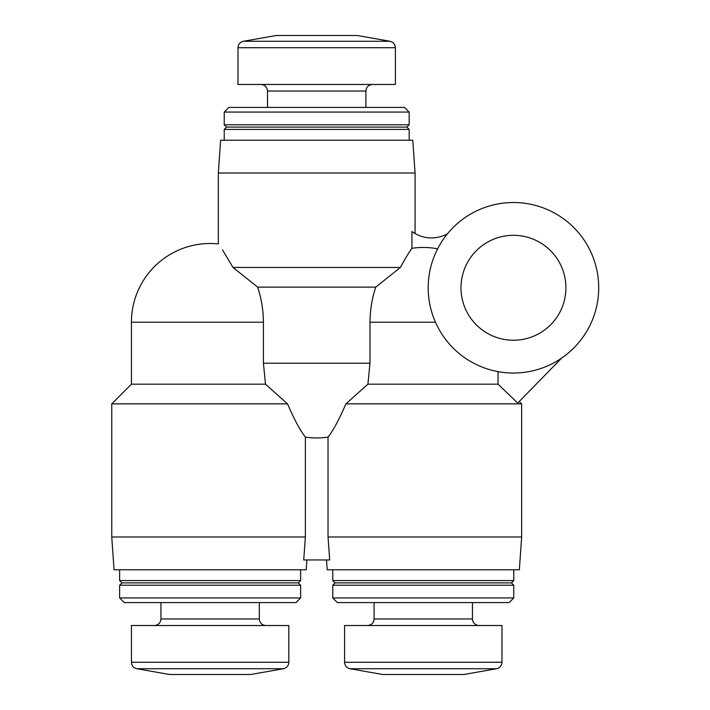 <?xml version="1.0" encoding="UTF-8"?>
<svg xmlns="http://www.w3.org/2000/svg" width="710" height="710" viewBox="0 0 710 710"><rect width="100%" height="100%" fill="white"/><g stroke="black" fill="none" stroke-linecap="round" stroke-linejoin="round"><path stroke-width="1.06" d="M357.281 35.5L276.128 35.5L243.423 41.269L389.985 41.269L357.281 35.5M349.995 668.731L496.556 668.731L463.852 674.5L382.699 674.5L349.995 668.731C346.631 667.888 344.829 665.731 344.572 662.279L344.572 625.528L501.979 625.528L501.979 662.279L344.572 662.279M136.852 668.731L283.414 668.731L250.71 674.5L169.557 674.5L136.852 668.731C133.489 667.888 131.678 665.731 131.43 662.279L131.43 625.528L288.828 625.528L288.828 662.279L131.43 662.279M437.608 248.837A74.754 74.754 0 0 0 411.951 248.314L411.951 231.478A32.793 32.793 0 0 0 447.513 233.732M498.029 384.181L498.029 371.632A85.262 85.262 0 0 0 561.637 358.115L517.714 403.067L498.029 384.181L367.922 384.181L345.885 403.857L367.922 384.181L369.99 363.2L369.99 322.207C370.114 309.871 372.04 298.173 375.767 287.124L400.404 267.448C405.064 258.795 408.916 252.414 411.951 248.314M306.897 559.95L306.214 569.784L114.053 569.784L111.754 536.991L111.754 403.857L131.43 384.181L265.487 384.181L263.419 363.2L265.487 384.181L287.523 403.857C294.286 419.557 300.241 430.633 305.38 437.094A74.754 74.754 0 0 0 328.029 437.094C333.167 430.624 339.123 419.539 345.885 403.857L521.646 403.857L519.267 401.478M369.99 363.2L263.419 363.2L263.419 322.207C263.295 309.871 261.369 298.173 257.641 287.124L375.767 287.124M111.754 536.991L305.38 536.991L303.72 559.95L329.68 559.95L328.029 536.991L328.029 437.094M305.38 536.991L305.38 437.094M329.68 559.95L328.029 536.991L521.646 536.991L521.646 403.857M257.641 287.124L233.004 267.448L257.641 287.124C261.369 298.173 263.295 309.871 263.419 322.207L131.43 322.207L131.43 384.181M222.523 249.867L233.004 267.448C214.189 236.474 214.189 236.474 233.004 267.448L400.404 267.448M131.43 322.207A78.704 78.704 0 0 1 218.325 243.938L218.325 173.009L415.075 173.009L415.075 233.528M218.325 173.009L220.624 140.216L412.785 140.216L415.075 173.009M224.236 140.216L224.236 129.415L409.173 129.415L409.173 140.216M224.236 129.415L226.552 127.099L406.857 127.099L409.173 129.415M224.236 124.782L409.173 124.782L409.173 112.065L224.236 112.065L224.236 124.782L226.552 127.099M224.236 112.065L228.868 107.423L404.54 107.423L409.173 112.065M267.519 107.423L267.519 91.031L365.89 91.031C366.245 87.082 368.428 84.898 372.448 84.472M260.961 84.472C264.945 84.863 267.129 87.046 267.519 91.031M243.423 41.269C240.06 42.112 238.249 44.269 238.001 47.721L238.001 84.472L395.399 84.472L395.399 47.721C395.15 44.269 393.349 42.112 389.985 41.269M111.754 403.857L287.523 403.857M160.948 602.577L160.948 618.969C160.558 622.954 158.365 625.137 154.389 625.528M119.626 597.935L124.268 602.577L295.999 602.577L300.632 597.935L300.632 585.217L119.626 585.217L119.626 597.935L300.632 597.935M119.626 585.217L121.942 582.901L298.315 582.901L300.632 585.217M121.942 582.901L119.626 580.585L300.632 580.585L300.632 569.784M119.626 580.585L119.626 569.784M374.09 602.577L374.09 618.969C373.7 622.954 371.516 625.137 367.531 625.528M332.768 597.935L337.41 602.577L509.141 602.577L513.783 597.935L513.783 585.217L332.768 585.217L332.768 597.935L513.783 597.935M332.768 585.217L335.093 582.901L511.457 582.901L513.783 585.217M335.093 582.901L332.768 580.585L513.783 580.585L513.783 569.784M332.768 580.585L332.768 569.784M326.502 559.95L327.195 569.784L519.356 569.784L521.646 536.991M513.454 202.519A85.262 85.262 0 0 1 587.285 330.407A85.262 85.262 0 0 1 439.614 330.407A85.262 85.262 0 0 1 513.454 202.519M513.454 235.312A52.469 52.469 0 0 1 558.885 314.006A52.469 52.469 0 0 1 468.014 314.006A52.469 52.469 0 0 1 513.454 235.312M369.99 322.207L435.452 322.207M238.001 47.721L395.399 47.721M160.948 618.969L259.319 618.969C259.674 622.918 261.857 625.102 265.877 625.528M374.09 618.969L472.461 618.969C472.816 622.918 474.999 625.102 479.019 625.528M406.857 127.099L409.173 124.782M365.89 107.423L365.89 91.031M283.414 668.731C286.778 667.888 288.579 665.731 288.828 662.279M259.319 618.969L259.319 602.577M298.315 582.901L300.632 580.585M496.556 668.731C499.92 667.888 501.73 665.731 501.979 662.279M472.461 618.969L472.461 602.577M511.457 582.901L513.783 580.585"/></g></svg>
